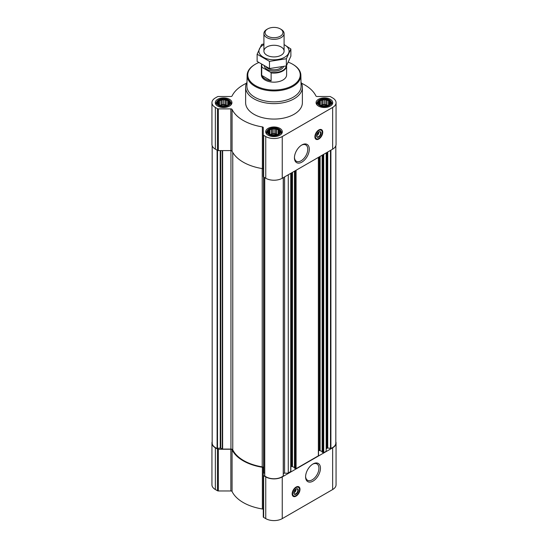 <?xml version="1.0" encoding="UTF-8"?>
<svg xmlns="http://www.w3.org/2000/svg" width="548" height="548" viewBox="0 0 548 548"><rect width="100%" height="100%" fill="white"/><g stroke="black" fill="none" stroke-linecap="round" stroke-linejoin="round"><path stroke-width="0.82" d="M301.482 145.199A9.426 5.446 -60 0 1 305.825 144.932A9.426 5.446 -60 0 1 307.27 152.488A9.426 5.446 -60 0 1 301.105 160.797A9.426 5.446 -60 0 1 296.393 161.263A9.426 5.446 -60 0 1 294.454 157.372M295.886 489.138A2.178 1.26 -60 0 1 295.968 489.385L295.016 489.939M229.235 103.695L227.728 105.202L226.221 105.723L222.098 106.079L219.488 105.202L217.981 103.695L218.385 103.113L217.981 101.955L219.084 101.606L219.488 100.448L220.995 100.496L222.098 99.578L223.611 100.099L225.118 99.578L226.221 100.496L227.728 100.448L228.132 101.606L229.235 101.955L228.831 103.113L229.235 103.695M227.934 100.195A6.117 3.535 180 0 1 225.194 106.1A6.117 3.535 180 0 1 217.7 101.777A6.117 3.535 180 0 1 227.934 100.195M330.019 103.695L328.512 105.202L327.005 105.723L322.882 106.079L320.272 105.202L318.765 103.695L319.169 103.113L318.765 101.955L319.868 101.606L320.272 100.448L321.779 100.496L322.882 99.578L324.389 100.099L325.902 99.578L327.005 100.496L328.512 100.448L328.916 101.606L330.019 101.955L329.615 103.113L330.019 103.695M328.718 100.195A6.117 3.535 180 0 1 325.978 106.1A6.117 3.535 180 0 1 318.484 101.777A6.117 3.535 180 0 1 328.718 100.195M279.624 132.794L278.117 134.301L276.61 134.815L272.493 135.171L269.883 134.301L268.376 132.794L268.773 132.205L268.376 131.047L269.479 130.698L269.883 129.54L271.39 129.595L272.493 128.67L274 129.191L275.507 128.67L276.61 129.595L278.117 129.54L278.521 130.698L279.624 131.047L279.227 132.205L279.624 132.794M278.322 129.287A6.117 3.535 180 0 1 275.582 135.192A6.117 3.535 180 0 1 268.088 130.869A6.117 3.535 180 0 1 278.322 129.287M318.628 132.034A2.178 1.26 -60 0 1 318.71 132.28L317.758 132.835M264.657 473.451L263.595 472.719L263.595 177.011L263.595 467.917A1.891 1.089 0 0 0 262.225 466.869L262.225 168.585M322.203 452.045L323.724 452.716L326.176 451.299L326.176 152.899M294.557 468.013L296.078 468.677L318.374 455.806L318.374 455.395M283.343 473.458A1.891 1.089 0 0 1 284.597 473.184L288.269 473.184L290.721 471.355M288.269 473.184L288.269 174.778M246.484 83.228A43.518 25.126 0 0 0 232.071 95.969A1.26 0.726 0 0 1 230.859 96.503L218.351 96.503A1.26 0.726 0 0 0 217.46 96.715L215.357 97.928A11.666 6.734 0 0 0 211.939 102.688A11.666 6.734 0 0 0 215.357 107.456L217.46 108.668A1.26 0.726 0 0 0 218.351 108.881L230.859 108.881A1.26 0.726 0 0 1 232.071 109.415A43.518 25.126 0 0 0 262.355 126.896A1.26 0.726 0 0 1 263.28 127.602L263.28 134.815A1.26 0.726 0 0 0 263.65 135.335L265.753 136.548A11.666 6.734 0 0 0 282.247 136.548L332.643 107.456A11.666 6.734 0 0 0 336.061 102.688A11.666 6.734 0 0 0 332.643 97.928L330.54 96.715A1.26 0.726 0 0 0 329.649 96.503L317.141 96.503A1.26 0.726 0 0 1 315.929 95.969A43.518 25.126 0 0 0 301.516 83.228M211.939 102.688L211.939 144.398A11.666 6.734 0 0 0 215.357 149.166L217.46 150.378A1.26 0.726 0 0 0 218.351 150.59L230.859 150.59A1.26 0.726 0 0 1 232.071 151.125A43.518 25.126 0 0 0 262.355 168.606A1.26 0.726 0 0 1 263.28 169.311M263.28 134.815L263.28 176.525A1.26 0.726 0 0 0 263.65 177.045L265.753 178.258A11.666 6.734 0 0 0 282.247 178.258L332.643 149.166A11.666 6.734 0 0 0 336.061 144.398L336.061 102.688M318.82 139.021A5.548 3.206 -60 0 1 316.045 139.295A5.548 3.206 -60 0 1 316.045 132.883A5.548 3.206 -60 0 1 321.594 129.677A5.548 3.206 -60 0 1 322.443 134.13A5.548 3.206 -60 0 1 318.82 139.021M301.873 162.119A10.508 6.069 -60 0 1 294.44 157.831A10.508 6.069 -60 0 1 301.873 144.96A10.508 6.069 -60 0 1 309.305 149.248A10.508 6.069 -60 0 1 301.873 162.119M330.28 99.291A8.323 4.809 180 0 1 332.718 102.688A8.323 4.809 180 0 1 324.389 107.497A8.323 4.809 180 0 1 316.066 102.688A8.323 4.809 180 0 1 321.203 98.25A8.323 4.809 180 0 1 330.28 99.291M229.496 99.291A8.323 4.809 180 0 1 231.934 102.688A8.323 4.809 180 0 1 223.611 107.497A8.323 4.809 180 0 1 215.282 102.688A8.323 4.809 180 0 1 220.419 98.25A8.323 4.809 180 0 1 229.496 99.291M279.884 128.383A8.323 4.809 180 0 1 282.323 131.78A8.323 4.809 180 0 1 274 136.589A8.323 4.809 180 0 1 265.677 131.78A8.323 4.809 180 0 1 270.815 127.342A8.323 4.809 180 0 1 279.884 128.383M301.016 82.221A28.38 16.385 180 0 1 302.38 87.242L302.38 102.688A28.38 16.385 180 0 1 274 119.074A28.38 16.385 180 0 1 245.62 102.688L245.62 87.242A28.38 16.385 180 0 1 246.984 82.221M212.179 145.747L212.179 443.058A11.166 6.446 0 0 0 217.104 448.408L220.248 448.024L222.632 449.065L230.948 449.065L230.948 150.59M262.225 466.869A42.888 24.763 0 0 1 232.763 449.86A1.891 1.089 0 0 0 230.948 449.065M264.677 177.634L264.746 475.911A11.166 6.446 0 0 0 283.254 475.911L283.323 177.634M290.872 466.841L291.748 466.334L291.748 172.771M294.481 467.506L291.748 466.334M318.518 450.881L319.395 450.374L319.395 156.81M322.135 451.538L319.395 450.374M335.821 145.747L335.821 443.058A11.166 6.446 0 0 1 330.896 448.408L327.752 448.024L326.731 448.408A1.891 1.089 0 0 0 326.176 449.175M212.179 441.709A11.666 6.734 0 0 0 211.939 443.058A11.666 6.734 0 0 0 215.357 447.826L217.46 449.038A1.26 0.726 0 0 0 218.351 449.25L230.859 449.25L230.859 490.96L218.351 490.96A1.26 0.726 0 0 1 217.46 490.748L215.357 489.535A11.666 6.734 0 0 1 211.939 484.768L211.939 443.058M335.821 441.709A11.666 6.734 0 0 1 336.061 443.058A11.666 6.734 0 0 1 332.643 447.826L282.247 476.918A11.666 6.734 0 0 1 265.753 476.918L263.65 475.705A1.26 0.726 0 0 1 263.28 475.191L263.28 467.971A1.26 0.726 0 0 0 262.355 467.266A43.518 25.126 0 0 1 232.071 449.785A1.26 0.726 0 0 0 230.859 449.25M232.071 449.785L232.071 491.494A1.26 0.726 0 0 0 230.859 490.96M232.071 491.494A43.518 25.126 0 0 0 262.355 508.976A1.26 0.726 0 0 1 263.28 509.681M263.28 475.191L263.28 516.901A1.26 0.726 0 0 0 263.65 517.415L265.753 518.627A11.666 6.734 0 0 0 282.247 518.627L332.643 489.535A11.666 6.734 0 0 0 336.061 484.768L336.061 443.058M296.078 496.125A5.548 3.206 -60 0 1 293.296 496.399A5.548 3.206 -60 0 1 293.296 489.994A5.548 3.206 -60 0 1 298.852 486.788A5.548 3.206 -60 0 1 299.701 491.234A5.548 3.206 -60 0 1 296.078 496.125M313.018 481.123A10.508 6.069 -60 0 1 305.592 476.829A10.508 6.069 -60 0 1 313.018 463.964A10.508 6.069 -60 0 1 320.45 468.252A10.508 6.069 -60 0 1 313.018 481.123M288.33 62.198A26.236 15.145 180 0 1 292.55 64.171L292.55 64.171A26.236 15.145 180 0 1 292.55 85.591A26.236 15.145 180 0 1 255.45 85.591A26.236 15.145 180 0 1 255.45 64.171A26.236 15.145 180 0 1 258.725 62.568M286.604 65.513A12.611 7.282 180 0 1 286.611 65.801L286.611 74.884A12.611 7.282 180 0 1 274 82.166A12.611 7.282 180 0 1 261.389 74.884L261.389 65.801A12.611 7.282 180 0 1 261.601 64.472M292.995 64.431L292.55 64.171L292.995 64.431A26.866 15.508 180 0 1 300.866 75.206A26.866 15.508 180 0 1 274 90.906A26.866 15.508 180 0 1 247.134 75.206A26.866 15.508 180 0 1 255.005 64.431L255.45 64.171M300.866 75.206L301.092 86.002A27.099 15.645 180 0 1 274 101.839A27.099 15.645 180 0 1 246.908 86.002L247.134 75.206M302.38 87.242A28.38 16.385 180 0 1 274 103.627A28.38 16.385 180 0 1 245.62 87.242M317.107 138.952A5.548 3.206 -60 0 1 315.669 139.014M321.162 129.499A5.548 3.206 -60 0 1 321.834 130.773M316.97 134.109L318.71 133.102A2.178 1.26 -60 0 1 317.21 135.342L317.21 135.342A2.178 1.26 -60 0 1 316.593 135.548M316.765 135.596L317.21 135.342L316.765 135.596A2.815 1.623 -60 0 1 316.593 135.692M318.285 132.527L318.717 132.78L318.717 131.958A2.815 1.623 -60 0 1 318.751 132.157A2.815 1.623 -60 0 1 318.751 132.28M318.696 131.986A2.815 1.623 -60 0 1 319.984 131.91A2.815 1.623 -60 0 1 320.416 134.164A2.815 1.623 -60 0 1 318.573 136.644A2.815 1.623 -60 0 1 317.169 136.781A2.815 1.623 -60 0 1 316.593 135.63M318.82 137.062A3.151 1.822 -60 0 1 316.586 135.774A3.151 1.822 -60 0 1 318.82 131.91A3.151 1.822 -60 0 1 321.046 133.198A3.151 1.822 -60 0 1 318.82 137.062M318.82 138.452A4.857 2.802 -60 0 1 317.593 138.897A4.857 2.802 -60 0 1 316.388 133.082A4.857 2.802 -60 0 1 322.025 131.219A4.857 2.802 -60 0 1 318.82 138.452M317.456 138.911A5.048 2.911 -60 0 1 317.313 138.939A5.048 2.911 -60 0 1 316.066 138.719A5.048 2.911 -60 0 1 316.066 132.897A5.048 2.911 -60 0 1 321.107 129.986A5.048 2.911 -60 0 1 321.916 130.958A5.048 2.911 -60 0 1 321.971 131.095M278.891 128.958A6.912 3.994 180 0 1 280.309 130.157A6.912 3.994 180 0 1 274 135.774A6.912 3.994 180 0 1 267.691 130.157A6.912 3.994 180 0 1 278.891 128.958M280.309 130.157L280.912 130.924A7.569 4.37 180 0 1 281.569 132.712A7.569 4.37 180 0 1 280.973 134.411M267.027 134.411A7.569 4.37 180 0 1 266.431 132.712A7.569 4.37 180 0 1 267.088 130.924L267.691 130.157M329.28 99.866A6.912 3.994 180 0 1 330.704 101.058A6.912 3.994 180 0 1 324.389 106.682A6.912 3.994 180 0 1 318.08 101.058A6.912 3.994 180 0 1 329.28 99.866M330.704 101.058L331.3 101.832A7.569 4.37 180 0 1 331.958 103.62A7.569 4.37 180 0 1 331.362 105.319M317.422 105.319A7.569 4.37 180 0 1 316.826 103.62A7.569 4.37 180 0 1 317.484 101.832L318.08 101.058M228.495 99.866A6.912 3.994 180 0 1 229.92 101.058A6.912 3.994 180 0 1 223.611 106.682A6.912 3.994 180 0 1 217.296 101.058A6.912 3.994 180 0 1 228.495 99.866M229.92 101.058L230.516 101.832A7.569 4.37 180 0 1 231.174 103.62A7.569 4.37 180 0 1 230.578 105.319M216.638 105.319A7.569 4.37 180 0 1 216.042 103.62A7.569 4.37 180 0 1 216.7 101.832L217.296 101.058M278.117 129.54L278.117 134.301M278.521 130.698L278.521 133.712M276.61 129.595L276.61 134.322L275.507 133.685L272.493 133.685L270.356 134.479M277.644 134.479L276.61 134.322M275.507 128.67L275.507 133.685M274 129.191L274 133.918M272.493 128.67L272.493 133.685M271.39 129.595L271.39 134.322M269.883 129.54L269.883 134.301M269.479 130.698L269.479 133.712M268.773 132.205L268.773 133.15M279.227 132.205L279.227 133.15M277.144 134.657A5.048 2.911 0 0 0 270.856 134.657M272.541 135.171A5.048 2.911 180 0 1 275.459 135.171M328.512 100.448L328.512 105.202M328.916 101.606L328.916 104.62M327.005 100.496L327.005 105.23L325.902 104.593L322.882 104.593L320.744 105.387M328.033 105.387L327.005 105.23M325.902 99.578L325.902 104.593M324.389 100.099L324.389 104.826M322.882 99.578L322.882 104.593M321.779 100.496L321.779 105.23M320.272 100.448L320.272 105.202M319.868 101.606L319.868 104.62M319.169 103.113L319.169 104.058M329.615 103.113L329.615 104.058M327.533 105.559A5.048 2.911 0 0 0 321.244 105.559M227.728 100.448L227.728 105.202M228.132 101.606L228.132 104.62M226.221 100.496L226.221 105.23L225.118 104.593L222.098 104.593L219.967 105.387M227.256 105.387L226.221 105.23M225.118 99.578L225.118 104.593M223.611 100.099L223.611 104.826M222.098 99.578L222.098 104.593M220.995 100.496L220.995 105.23M219.488 100.448L219.488 105.202M219.084 101.606L219.084 104.62M218.385 103.113L218.385 104.058M228.831 103.113L228.831 104.058M226.756 105.559A5.048 2.911 0 0 0 220.467 105.559M322.936 106.079A5.048 2.911 180 0 1 325.848 106.079M222.152 106.079A5.048 2.911 180 0 1 225.064 106.079M312.627 464.197A9.426 5.446 -60 0 1 316.97 463.937A9.426 5.446 -60 0 1 318.415 471.492A9.426 5.446 -60 0 1 312.257 479.801A9.426 5.446 -60 0 1 307.544 480.267A9.426 5.446 -60 0 1 305.599 476.37M294.365 496.063A5.548 3.206 -60 0 1 292.927 496.118M298.42 486.603A5.548 3.206 -60 0 1 299.092 487.878M294.228 491.22L295.968 490.213A2.178 1.26 -60 0 1 294.468 492.447L294.468 492.447A2.178 1.26 -60 0 1 293.851 492.652M294.023 492.707L294.468 492.447L294.023 492.707A2.815 1.623 -60 0 1 293.851 492.796M295.536 489.638L295.975 489.891L295.975 489.063A2.815 1.623 -60 0 1 296.009 489.261A2.815 1.623 -60 0 1 296.009 489.385M295.947 489.097A2.815 1.623 -60 0 1 297.242 489.022A2.815 1.623 -60 0 1 297.667 491.275A2.815 1.623 -60 0 1 295.831 493.748A2.815 1.623 -60 0 1 294.427 493.892A2.815 1.623 -60 0 1 293.851 492.734M296.078 494.166A3.151 1.822 -60 0 1 293.844 492.878A3.151 1.822 -60 0 1 296.078 489.022A3.151 1.822 -60 0 1 298.304 490.302A3.151 1.822 -60 0 1 296.078 494.166M296.078 495.556A4.857 2.802 -60 0 1 294.851 496.002A4.857 2.802 -60 0 1 293.646 490.193A4.857 2.802 -60 0 1 299.283 488.33A4.857 2.802 -60 0 1 296.078 495.556M294.714 496.022A5.048 2.911 -60 0 1 294.571 496.043A5.048 2.911 -60 0 1 293.317 495.83A5.048 2.911 -60 0 1 293.317 490.001A5.048 2.911 -60 0 1 298.365 487.09A5.048 2.911 -60 0 1 299.174 488.063A5.048 2.911 -60 0 1 299.229 488.2M286.227 65.972A12.255 7.076 180 0 1 270.616 72.315L262.218 67.466A12.255 7.076 180 0 1 261.841 64.623M262.218 67.466L261.718 67.466A12.611 7.282 180 0 1 261.389 65.801M286.611 65.801A12.611 7.282 180 0 1 271.116 72.891L270.616 72.315M271.116 72.891L271.116 80.837L261.718 75.412A12.611 7.282 0 0 0 271.116 80.837M261.718 67.466L261.718 75.412M281.138 29.387L280.316 28.907A8.932 5.158 180 0 1 280.316 36.202A8.932 5.158 180 0 1 267.684 36.202A8.932 5.158 180 0 1 267.684 28.907A8.932 5.158 180 0 1 280.316 28.907L281.138 29.387A10.09 5.823 180 0 1 284.09 33.503A10.09 5.823 180 0 1 274 39.326A10.09 5.823 180 0 1 263.91 33.503A10.09 5.823 180 0 1 266.862 29.387L267.684 28.907M284.09 44.628A15.07 8.7 180 0 1 284.659 57.245A15.07 8.7 180 0 1 263.067 57.088A15.07 8.7 180 0 1 263.91 44.628M281.138 55.211A10.09 5.823 180 0 1 266.862 55.211A10.09 5.823 180 0 1 266.862 46.977A10.09 5.823 180 0 1 281.138 46.977A10.09 5.823 180 0 1 281.138 55.211L281.138 55.211M263.91 43.908L261.643 44.484L257.122 54.231L269.479 61.369L286.357 58.752L290.878 49.005L284.09 44.58M290.878 49.005L290.878 56.197L286.357 65.938L269.479 68.555L257.122 61.417L257.122 54.231M286.357 58.752L286.357 65.938M269.479 61.369L269.479 68.555M323.724 452.716L323.724 154.31M318.374 455.806L318.374 157.399M296.078 468.677L296.078 170.277M290.721 471.766L290.721 173.367M215.357 107.456L215.357 149.166M217.46 108.668L217.46 150.378M218.351 108.881L218.351 150.59M230.859 108.881L230.859 150.59M232.071 109.415L232.071 151.125M262.355 126.896L262.355 168.606M263.65 135.335L263.65 177.045M265.753 136.548L265.753 178.258M282.247 136.548L282.247 178.258M332.643 107.456L332.643 149.166M222.632 449.065L222.632 150.59M217.104 448.408L217.104 150.173M217.515 448.442L217.515 150.405M220.248 448.024L220.248 150.59M220.734 448.1L220.734 150.59M222.269 448.983L222.269 150.59M232.763 449.86L232.763 152.426M263.739 472.924L263.739 177.093M264.746 475.911L264.746 177.675M283.254 475.911L283.254 177.675M284.597 473.184L284.597 176.901M292.461 466.334L292.461 172.36M294.557 468.218L294.557 171.147M295.358 468.677L295.358 170.688M320.107 450.374L320.107 156.399M322.203 452.251L322.203 155.187M323.012 452.716L323.012 154.721M326.731 448.408L326.731 152.577M327.266 448.1L327.266 152.269M327.752 448.024L327.752 151.988M330.485 448.442L330.485 150.405M330.896 448.408L330.896 150.173M215.357 447.826L215.357 489.535M217.46 449.038L217.46 490.748M218.351 449.25L218.351 490.96M262.355 467.266L262.355 508.976M263.65 475.705L263.65 517.415M265.753 476.918L265.753 518.627M282.247 476.918L282.247 518.627M332.643 447.826L332.643 489.535M316.278 138.829A5.425 3.13 -60 0 1 315.443 138.747M320.82 129.431A5.425 3.13 -60 0 1 321.306 130.116M293.536 495.933A5.425 3.13 -60 0 1 292.701 495.858M298.078 486.542A5.425 3.13 -60 0 1 298.564 487.227M283.508 66.657A9.713 5.61 180 0 1 273.493 71.11A9.713 5.61 180 0 1 264.341 66.082M281.809 67.041A8.768 5.062 180 0 1 274.014 69.802A8.768 5.062 180 0 1 266.205 67.055M264.657 475.746L264.657 177.627M283.343 475.746L283.343 177.627M290.872 471.561L290.872 173.278M294.481 468.115L294.481 171.195M318.518 455.6L318.518 157.317M322.135 452.148L322.135 155.228M321.107 129.986L320.183 129.451M316.066 138.719L315.141 138.192M266.431 132.712L266.431 133.787M281.569 132.712L281.569 133.787M316.826 103.62L316.826 104.695M331.958 103.62L331.958 104.695M216.042 103.62L216.042 104.695M231.174 103.62L231.174 104.695M298.365 487.09L297.441 486.555M293.317 495.83L292.392 495.296M263.91 33.503L263.91 51.094M284.09 33.503L284.09 51.094"/></g></svg>
